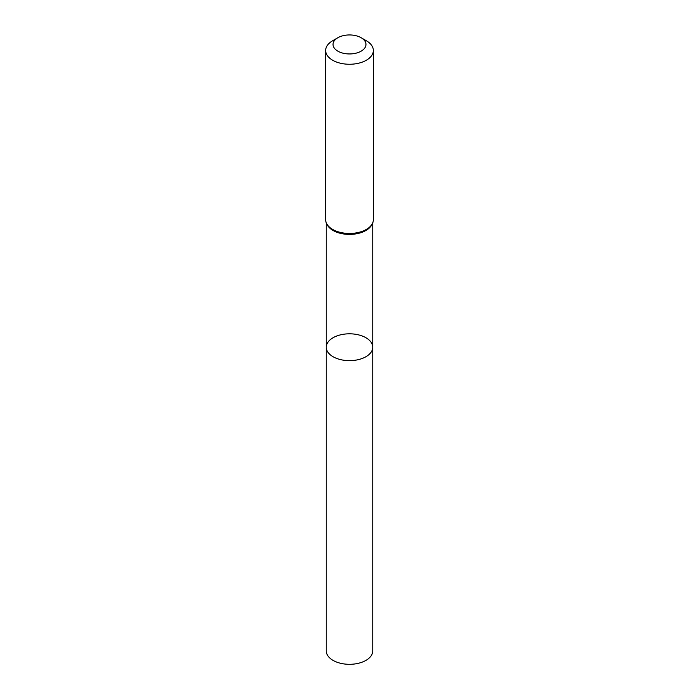 <?xml version="1.0" encoding="UTF-8"?>
<svg xmlns="http://www.w3.org/2000/svg" width="699" height="699" viewBox="0 0 699 699"><rect width="100%" height="100%" fill="white"/><g stroke="black" fill="none" stroke-linecap="round" stroke-linejoin="round"><path stroke-width="1.05" d="M326.25 347.228A23.25 13.421 0 0 0 349.5 360.649A23.25 13.421 0 0 0 372.75 347.228A23.25 13.421 180 0 1 358.395 359.627A23.25 13.421 180 0 1 333.056 356.717A23.25 13.421 180 0 1 326.25 347.228A23.25 13.421 180 0 1 349.5 333.807A23.25 13.421 180 0 1 372.75 347.228L372.75 650.883A23.25 13.421 0 0 1 358.395 663.29A23.25 13.421 0 0 1 333.056 660.38A23.25 13.421 0 0 1 326.25 650.883L326.25 222.894M366.363 40.752L361.138 37.729A16.453 9.498 180 0 1 361.138 51.167A16.453 9.498 180 0 1 337.862 51.167A16.453 9.498 180 0 1 337.862 37.729A16.453 9.498 180 0 1 361.138 37.729L366.363 40.752A23.845 13.77 180 0 1 373.345 50.485A23.845 13.77 180 0 1 349.5 64.256A23.845 13.77 180 0 1 325.655 50.485A23.845 13.77 180 0 1 332.637 40.752L337.862 37.729M371.754 224.868A23.25 13.421 180 0 1 349.5 234.401A23.25 13.421 180 0 1 327.246 224.868M373.345 50.485L373.345 219.687A23.845 13.77 180 0 1 349.5 233.457A23.845 13.77 180 0 1 325.655 219.687C325.708 223.13 327.516 226.17 331.09 228.818A23.548 13.596 180 0 1 326.669 223.671M372.331 223.671A23.548 13.596 180 0 1 367.91 228.818A23.548 13.596 180 0 1 331.09 228.818M372.75 222.894L372.75 347.228M373.345 219.687C373.292 223.13 371.484 226.17 367.91 228.818M325.655 50.485L325.655 219.687"/></g></svg>
